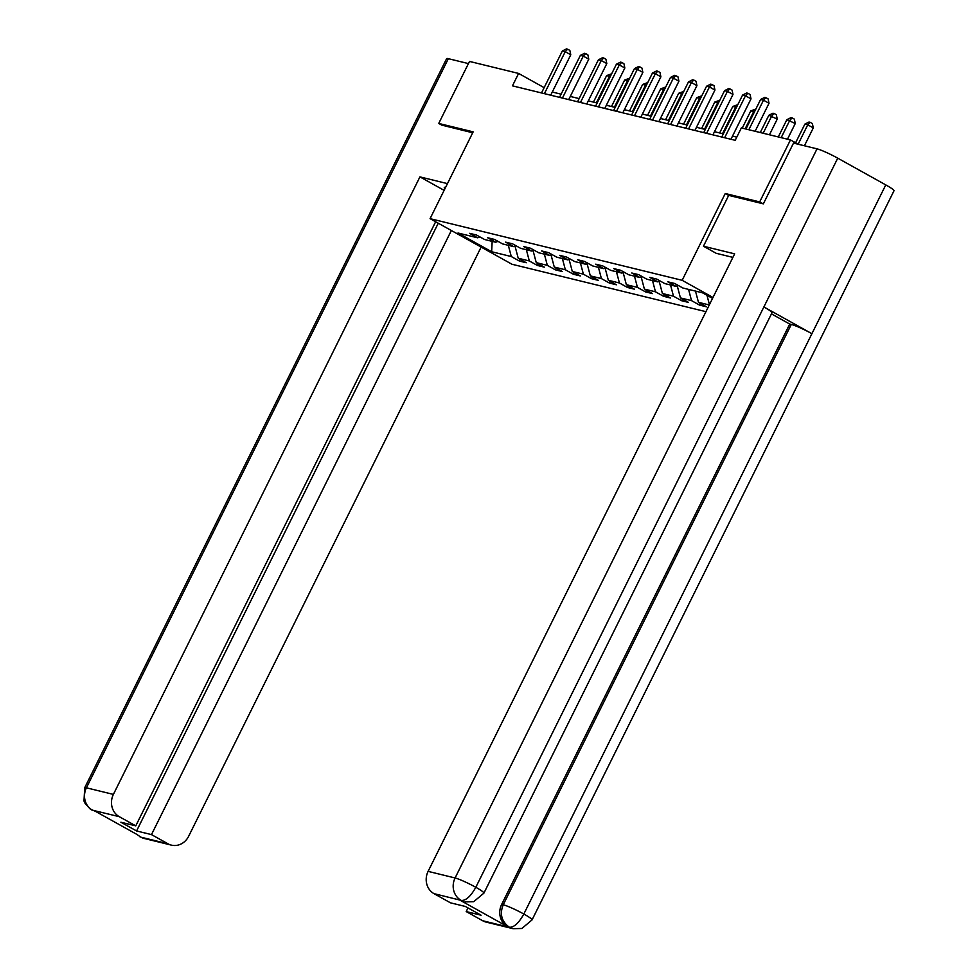 <?xml version="1.0" encoding="UTF-8"?>
<svg xmlns="http://www.w3.org/2000/svg" width="978" height="978" viewBox="0 0 978 978"><rect width="100%" height="100%" fill="white"/><g stroke="black" fill="none" stroke-linecap="round" stroke-linejoin="round"><path stroke-width="1.47" d="M763.011 203.779L759.686 201.92L725.26 193.51L682.167 280.307L430.075 218.656L511.959 264.243L705.945 311.676M682.167 280.307L712.999 297.471M712.534 298.4L702.485 292.801L682.84 287.997L674.759 283.498L667.827 281.811L675.908 286.309L664.82 283.596L656.739 279.097L649.808 277.397L657.888 281.896L646.8 279.182L638.72 274.684L631.788 272.996L639.856 277.483L628.768 274.781L620.688 270.283L613.756 268.583L621.837 273.082L610.749 270.368L602.668 265.869L595.736 264.17L603.817 268.669L592.729 265.955L584.648 261.468L577.717 259.769L585.785 264.268L574.697 261.554L566.617 257.055L559.685 255.356L567.766 259.855L556.678 257.141L548.597 252.642L541.665 250.955L549.746 255.454L538.658 252.74L530.577 248.241L523.646 246.542L531.726 251.04L520.626 248.326L512.545 243.828L505.614 242.141L513.694 246.627L502.606 243.925L494.526 239.427L487.594 237.727L495.675 242.226L484.587 239.512L476.506 235.013L469.574 233.326L477.655 237.813L458.01 233.008L491.653 251.737L492.166 241.37M709.282 304.965L698.463 302.324L706.532 306.811L699.6 305.124L700.444 303.424M491.653 251.737L511.286 256.542L519.367 261.04L526.298 262.74L518.218 258.241L529.318 260.955L537.387 265.454L544.318 267.141L536.25 262.642L547.338 265.356L555.418 269.855L562.35 271.554L554.269 267.055L565.357 269.769L573.438 274.268L580.37 275.955L572.289 271.468L583.389 274.17L591.458 278.669L598.389 280.368L590.321 275.869L601.409 278.583L609.49 283.082L616.421 284.781L608.34 280.283L619.429 282.997L627.509 287.483L634.441 289.182L626.36 284.684L637.448 287.398L645.529 291.896L652.46 293.596L644.392 289.097L655.48 291.811L663.561 296.31L670.492 297.997L662.412 293.498L673.5 296.212L681.58 300.711L688.512 302.41L680.431 297.911L691.519 300.625L699.6 305.124M544.147 87.653L518.609 73.436L512.46 85.844L735.211 140.319L741.361 127.91L790.468 139.927L759.686 201.92M678.267 285.454L675.908 286.309M709.441 304.635L706.972 295.307M698.463 302.324L695.492 291.089M660.236 281.041L657.888 281.896M691.519 300.625L688.561 289.39M680.431 297.911L677.241 285.82M642.216 276.64L639.856 277.483M673.5 296.212L670.529 284.989M662.412 293.498L659.209 281.419M624.196 272.226L621.837 273.082M655.48 291.811L652.509 280.576M644.392 289.097L641.189 277.006M606.164 267.813L603.817 268.669M637.448 287.398L634.49 276.175M626.36 284.684L623.169 272.605M588.145 263.412L585.785 264.268M619.429 282.997L616.458 271.762M608.34 280.283L605.137 268.192M570.125 258.999L567.766 259.855M601.409 278.583L598.438 267.361M590.321 275.869L587.118 263.779M552.093 254.598L549.746 255.454M583.389 274.17L580.419 262.948M572.289 271.468L569.098 259.378M534.074 250.185L531.726 251.04M565.357 269.769L562.387 258.547M554.269 267.055L551.066 254.965M516.054 245.784L513.694 246.627M547.338 265.356L544.367 254.133M536.25 262.642L533.047 250.564M498.022 241.37L495.675 242.226M529.318 260.955L526.347 249.72M518.218 258.241L515.027 246.15M480.002 236.969L477.655 237.813M511.286 256.542L508.315 245.319M430.075 218.656L473.156 131.847L438.731 123.436L442.056 125.282M438.731 123.436L469.513 61.431L518.609 73.436M798.244 144.255L790.468 139.927M736.776 137.152L732.51 136.113M723.329 133.864L714.49 131.7M705.297 129.463L696.458 127.299M687.277 125.05L678.439 122.886M669.258 120.649L660.419 118.485M651.226 116.235L642.387 114.071M633.206 111.822L624.367 109.67M615.186 107.421L606.348 105.257M597.155 103.008L588.316 100.856M579.135 98.607L570.296 96.443M561.115 94.194L552.277 92.03M519.367 261.04L520.21 259.341M537.387 265.454L538.23 263.754M555.418 269.855L556.25 268.168M573.438 274.268L574.282 272.569M591.458 278.669L592.301 276.982M609.49 283.082L610.321 281.383M627.509 287.483L628.353 285.796M645.529 291.896L646.372 290.197M663.561 296.31L664.392 294.61M681.58 300.711L682.424 299.011M725.26 193.51L728.683 195.404M550.712 95.196L570.773 54.78L565.235 51.7L544.404 93.656M562.35 50.99L566.482 48.9L567.631 49.181L565.235 51.7L562.35 50.99L541.519 92.947M567.631 49.181L569.844 50.416L570.773 54.78M596.36 102.812L609.502 76.333L606.617 75.624L593.463 102.103M610.211 76.724L609.502 76.333L611.384 74.365M606.617 75.624L611.678 73.766M445.662 187.25A31.32 3.227 -153.6 0 0 444.293 187.519A31.32 3.227 -153.6 0 0 444.904 188.766M447.459 183.619L419.929 176.884L444.122 190.355M419.929 176.884L113.387 794.405A16.699 15.098 103.7 0 0 119.279 816.679L135.771 825.86L435.65 221.761M96.272 811.728L90.135 808.94L85.123 803.451L83.998 801.043L84.695 787.779L446.628 58.656A17.115 1.76 26.4 0 1 448.352 58.68L468.438 63.594M135.771 825.86L120.869 822.217L136.578 830.958L151.48 834.601L167.971 843.782A16.699 15.098 103.7 0 0 171.394 845.126A16.699 15.098 103.7 0 0 188.632 836.3L481.127 247.079M137.641 834.833L96.027 811.667M151.48 834.601L451.359 230.502M441.75 125.111L472.704 132.776M136.578 830.958L438.266 223.216M91.7 809.918L92.861 810.395M136.186 834.026L140.991 837.192L167.971 843.782M732.889 257.397A31.32 3.227 -153.6 0 0 732.595 257.312L716.189 253.302L703.463 246.224L734.649 253.852L428.107 871.374L455.088 877.975L817.033 148.852L793.513 143.094L763.353 203.852L728.696 195.38L703.463 246.224M482.692 920.75L509.672 927.352A16.699 15.098 -76.3 0 0 513.083 928.697L486.115 922.095A16.699 15.098 -76.3 0 1 482.692 920.75L466.2 911.569L468.01 907.926M817.033 148.852A17.115 1.76 26.4 0 1 837.743 158.167L763.879 306.958A17.115 1.76 26.4 0 1 771.997 312.777L483.927 893.097A17.115 1.76 26.4 0 0 475.809 887.29C470.858 896.178 466.09 900.579 461.482 900.469L434 893.647A16.699 15.098 -76.3 0 1 428.107 871.374M459.978 900.176L463.389 901.508A16.699 15.098 -76.3 0 1 459.978 900.176L507.558 926.655A16.699 15.098 -76.3 0 1 501.665 904.393L789.735 324.06L791.3 324.439A17.115 1.76 26.4 0 1 811.911 333.694L885.775 184.903L837.743 158.167M885.775 184.903A17.115 1.76 26.4 0 1 894.002 190.771L532.056 919.895A17.115 1.76 26.4 0 0 523.829 914.027C518.878 922.926 514.147 927.352 509.624 927.266L507.558 926.655M501.665 904.393L503.23 904.772A17.115 1.76 26.4 0 1 523.829 914.027L811.911 333.694L763.879 306.958L475.809 887.29A17.115 1.76 26.4 0 0 455.088 877.975A16.699 15.098 103.7 0 0 460.98 900.249M466.2 911.569L481.103 915.212L465.394 906.472L450.491 902.828L434 893.647M789.735 324.06L771.446 313.877M791.3 324.439L503.23 904.772C499.55 913.917 501.506 921.337 509.122 927.046M568.731 99.597L588.793 59.181L583.267 56.101L562.436 98.057M580.37 55.391L584.502 53.313L585.651 53.594L583.267 56.101L580.37 55.391L559.538 97.36M585.651 53.594L587.864 54.817L588.793 59.181M586.751 104.01L606.812 63.594L601.287 60.514L580.455 102.47M598.402 59.805L602.521 57.714L603.683 57.995L601.287 60.514L598.402 59.805L577.57 101.761M603.683 57.995L605.895 59.23L606.812 63.594M614.38 107.225L627.521 80.746L624.636 80.037L611.494 106.516M628.231 81.137L627.521 80.746L629.404 78.766M624.636 80.037L629.698 78.179M632.399 111.626L645.553 85.147L642.656 84.45L629.514 110.93M646.25 85.551L645.553 85.147L647.424 83.179M642.656 84.45L647.717 82.58M604.783 108.424L624.844 67.995L619.306 64.915L598.475 106.883M616.421 64.206L620.553 62.127L621.702 62.409L619.306 64.915L616.421 64.206L595.59 106.174M621.702 62.409L623.915 63.643L624.844 67.995M622.803 112.825L642.864 72.409L637.338 69.328L616.507 111.284M634.441 68.619L638.573 66.528L639.722 66.81L637.338 69.328L634.441 68.619L613.609 110.575M639.722 66.81L641.935 68.044L642.864 72.409M640.822 117.238L660.884 76.81L655.358 73.729L634.526 115.697M652.473 73.032L656.593 70.942L657.754 71.223L655.358 73.729L652.473 73.032L631.641 114.988M657.754 71.223L659.967 72.458L660.884 76.81M650.431 116.04L663.573 89.56L660.688 88.851L647.534 115.331M664.282 89.952L663.573 89.56L665.456 87.58M660.688 88.851L665.749 86.993M668.451 120.441L681.593 93.961L678.708 93.265L665.566 119.744M682.302 94.365L681.593 93.961L683.475 91.993M678.708 93.265L683.769 91.406M686.47 124.854L699.612 98.375L696.727 97.666L683.585 124.145M700.321 98.766L699.612 98.375L701.495 96.394M696.727 97.666L701.788 95.807M658.854 121.639L678.915 81.223L673.377 78.142L652.546 120.098M670.492 77.433L674.612 75.343L675.774 75.624L673.377 78.142L670.492 77.433L649.661 119.389M675.774 75.624L677.986 76.859L678.915 81.223M704.502 129.267L717.644 102.788L714.759 102.079L701.605 128.558M718.353 103.179L717.644 102.788L719.527 100.807M714.759 102.079L719.82 100.221M676.874 126.052L696.935 85.624L691.409 82.543L670.578 124.512M688.512 81.846L692.644 79.756L693.793 80.037L691.409 82.543L688.512 81.846L667.681 123.803M693.793 80.037L696.006 81.272L696.935 85.624M722.522 133.668L735.664 107.189L732.779 106.48L719.637 132.959M736.373 107.58L735.664 107.189L737.546 105.221M732.779 106.48L737.84 104.622M694.893 130.453L714.955 90.037L709.429 86.956L688.598 128.913M706.544 86.247L710.664 84.157L711.825 84.45L709.429 86.956L706.544 86.247L685.712 128.216M711.825 84.45L714.038 85.673L714.955 90.037M745.126 128.839L753.683 111.602L750.798 110.893L742.241 128.13M754.393 111.993L753.683 111.602L755.566 109.622M750.798 110.893L755.86 109.035M712.913 134.866L732.987 94.45L727.449 91.37L706.617 133.326M724.564 90.661L728.683 88.57L729.845 88.851L727.449 91.37L724.564 90.661L703.732 132.617M729.845 88.851L732.057 90.086L732.987 94.45M769.454 134.781L777.241 119.084L768.83 115.294L760.273 132.543M763.158 133.24L771.715 116.003L774.111 113.497L776.324 114.732L777.241 119.084M768.83 115.294L772.95 113.216L774.111 113.497M730.945 139.267L751.006 98.851L745.468 95.771L724.649 137.727M742.583 95.062L746.715 92.983L747.864 93.265L745.468 95.771L742.583 95.062L721.752 137.03M747.864 93.265L750.077 94.487L751.006 98.851M787.473 139.194L795.273 123.497L786.85 119.707L778.292 136.944M781.177 137.653L789.735 120.416L792.131 117.898L794.344 119.133L795.273 123.497M786.85 119.707L790.97 117.617L792.131 117.898M755.126 131.284L769.026 103.265L763.5 100.184L748.83 129.744M760.615 99.475L764.735 97.384L765.896 97.666L763.5 100.184L760.615 99.475L745.933 129.035M765.896 97.666L768.109 98.9L769.026 103.265M804.429 145.759L813.293 127.898L807.755 124.817L804.87 124.12L795.603 142.788M798.146 144.194L807.755 124.817L810.151 122.311L812.363 123.546L813.293 127.898M804.87 124.12L809.002 122.03L810.151 122.311M119.279 816.679L92.372 810.175M448.352 58.68L86.419 787.816L113.387 794.405M84.695 787.779A17.115 1.76 26.4 0 1 86.419 787.816A16.699 15.098 103.7 0 0 92.311 810.077M171.394 845.126L144.414 838.525A16.699 15.098 -76.3 0 1 140.991 837.192M144.414 838.525L139.817 836.716M513.083 928.697L521.885 928.477L532.056 919.895M464.953 901.899L473.731 901.679L483.927 893.097"/></g></svg>
